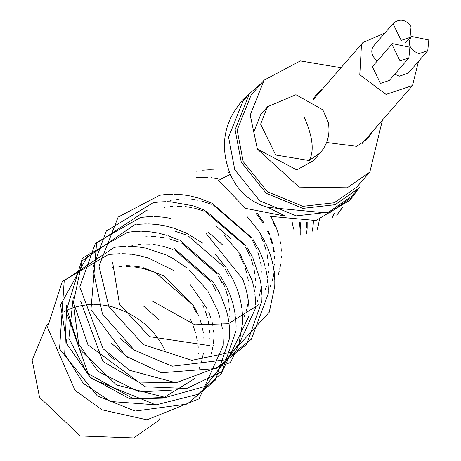 <?xml version="1.0" encoding="UTF-8"?>
<svg xmlns="http://www.w3.org/2000/svg" width="461" height="461" viewBox="0 0 461 461"><rect width="100%" height="100%" fill="white"/><g stroke="black" fill="none" stroke-linecap="round" stroke-linejoin="round"><path stroke-width="0.69" d="M369.831 172.057L356.802 187.039L334.173 202.782L302.871 206.338L267.403 191.759L243.178 161.581L237.173 130.054L251.084 95.122L264.113 80.139L250.202 115.066L257.382 149.099L299.12 187.114L347.202 187.8L369.831 172.057L382.446 120.119M340.967 67.744L300.388 60.898L264.113 80.139M309.101 160.526L320.418 152.654L313.578 160.52L296.803 169.925L257.382 149.099L253.763 132.025L260.719 114.564L267.559 106.693L260.603 124.159L275.718 155.011L309.101 160.526C314.425 151.335 312.863 137.055 304.41 117.688M312.65 100.037L316.534 94.177L322.36 89.146M371.912 132.232L367.74 138.698L356.779 146.327L326.584 142.484M328.146 122.159L322.821 109.827M328.601 212.204L296.319 215.869L259.745 200.835L234.764 169.717L228.57 137.199L242.918 101.178L249.436 93.687L235.087 129.708L241.276 162.22L266.256 193.343L302.837 208.378L335.118 204.713L358.451 188.474L351.939 195.971L328.601 212.204M261.404 83.257L249.436 93.687M418.922 53.666C409.823 49.926 407.259 44.158 411.229 36.35L428.811 39.951L427.75 50.71L418.922 53.666M427.75 50.71L408.204 73.19L399.376 76.146L394.697 74.25M160.002 418.392L157.328 421.469L133.632 437.95L80.214 435.973L39.548 397.319L32.189 360.323L46.653 325.241L47.506 324.256M64.073 311.573L68.556 309.475M68.977 309.302L73.852 307.527M74.302 307.389L79.609 305.995M80.168 305.873L85.988 304.928M86.651 304.854L93.122 304.462M93.871 304.456L101.213 304.819M102.025 304.905L110.721 306.415M111.591 306.623C136.692 314.281 154.308 328.537 164.433 349.392M242.094 100.463L236.384 108.243L242.094 100.463L250.369 92.638M215.771 225.838L231.278 239.052M332.104 217.529L334.041 213.287M334.398 213.08L332.433 217.298M208.153 232.079L223.049 245.298M319.392 219.592L318.459 224.686M318.344 225.181L317.03 229.964M313.509 221.032L312.99 226.495M312.915 227.014L311.97 232.119M306.64 227.965L306.623 222.035M307.187 221.977L307.153 227.872M307.124 228.42L306.594 233.888M300.088 228.84L299.42 222.358M300.169 222.358L300.756 228.777M300.785 229.359L300.756 235.26M229.624 172.604L227.204 171.959M213.91 169.919L209.669 169.804M209.058 169.809L202.679 170.207M197.158 171.06L196.415 171.215M292.136 221.96L293.559 229.1M217.644 178.735L211.23 177.721M207.415 177.399L203.289 177.283M202.69 177.289L196.305 177.669M270.878 216.416L275.995 226.916M262.591 222.329L255.74 212.999M275.159 226.708L273.799 223.602M276.306 227.711L278.968 235.951M279.867 239.789L280.599 243.938M281.112 248.41L281.291 251.118M281.331 256.472L281.285 257.636M280.668 264.101L279.723 269.207M279.216 271.293L278.283 274.52M257.463 213.587L264.02 222.951M152.113 300.895L194.859 324.821L228.356 323.737L259.001 304.525M274.393 265.058L274.428 263.923M274.347 258.592L274.145 255.803M273.598 251.406L272.768 246.975M271.869 243.333L269.887 237.133M268.665 234.015L267.345 231.03M267.939 230.344L269.627 234.257M270.809 237.427L272.635 243.431M273.494 247.131L274.243 251.412M274.744 255.884L274.912 258.54M274.94 263.951L274.9 264.966M274.255 271.552L273.298 276.652M272.814 278.628L271.846 281.971M270.561 285.601L270.048 286.886M143.342 305.879L159.5 320.13M261.479 237.772L263.185 241.702M264.332 244.728L266.228 250.911M267.086 254.593L267.841 258.857M268.354 263.369L268.509 265.876M268.544 271.408L268.504 272.347M267.858 279.003L266.896 284.097M266.429 285.993L265.461 289.335M264.136 293.069L263.675 294.222M170.576 200.402L171.319 200.241M176.822 199.354L179.22 199.117M183.847 198.916L187.984 198.996M191.811 199.296L197.976 200.224M201.215 200.927L212.025 204.419M213.305 204.949L250.842 237.53M252.317 240.054L256.685 249.176M257.803 252.132L259.716 258.373M260.58 262.061L261.318 266.199M261.854 270.832L262.015 273.252M262.061 278.749L262.021 279.821M261.393 286.419L260.442 291.502M259.964 293.467L259.03 296.694M257.67 300.537L257.232 301.638M164.202 207.732L164.808 207.606M170.409 206.689L172.691 206.465M177.335 206.246L181.427 206.321M185.276 206.614L191.522 207.548M194.64 208.222L204.119 211.178M205.393 211.68L244.353 245.016M245.736 247.384L250.179 256.65M112.617 262.28L119.514 304.3L149.595 336.668L209.899 345.687M251.291 259.601L253.181 265.709M254.08 269.535L254.8 273.557M255.342 278.173L255.515 280.732M255.567 286.097L255.527 287.295M239.449 254.968L243.742 264.015M244.906 267.121L246.716 273.045M247.615 276.888L248.346 281.02M248.865 285.503L249.038 288.2M249.084 293.553L249.038 294.729M248.421 301.183L247.476 306.288M246.969 308.38L246.041 311.607M244.733 315.324L244.226 316.598M228.598 275.592L225.302 269.282M223.694 266.637L188.1 235.807M185.408 234.666L175.71 231.497M120.286 338.42L133.189 349.375M222.093 283.071L218.629 276.467M217.091 273.943L181.778 243.224M178.949 242.013L169.296 238.838M166.093 238.095L159.742 237.063M155.968 236.724L151.686 236.591M147.128 236.752L144.593 236.977M139.164 237.807L138.288 237.985M111.055 342.915L127.639 357.477M215.667 290.465L212.233 283.867M210.821 281.538L175.272 250.502M172.581 249.355L162.727 246.139M159.662 245.442L153.213 244.411M149.433 244.088L145.169 243.973M140.611 244.151L138.167 244.376M132.659 245.229L131.909 245.385M108.37 354.336L115.014 360.295M222.738 282.334L224.438 286.258M225.556 289.208L227.475 295.461M228.339 299.143L229.077 303.298M229.613 307.919L229.774 310.339M229.82 315.848L229.78 316.903M175.537 382.786L138.456 382.077L102.872 361.447L80.612 301.085M73.916 307.141L78.658 343.952L97.986 371.416L139.234 391.948L171.527 390.133M196.357 312.679L193.073 306.392M191.471 303.747L155.83 272.889M153.167 271.76L143.452 268.584M142.587 268.371L134.013 266.833M130.117 266.487L125.962 266.354M121.393 266.51L118.857 266.729M113.446 267.536L112.478 267.732M67.45 314.926L89.244 376.741L130.008 398.915L162.998 398.16L194.519 378.688M209.893 339.256L209.928 338.086M209.853 332.773L209.646 329.967M209.098 325.564L208.28 321.167M207.375 317.496L205.416 311.336M204.188 308.213L202.857 305.199M163.482 397.486L133.367 398.69L87.014 372.978L68.868 338.374L73.23 297.524M112.519 267.201L113.348 267.023M118.84 266.13L121.231 265.893M125.87 265.68L129.852 265.749M133.811 266.043L139.764 266.907M143.06 267.611L163.667 275.805L193.655 305.557M194.513 307.066L198.697 315.866M190.491 319.421L192.202 323.34M193.361 326.307L195.418 332.571M196.392 336.288L197.256 340.397M197.959 345.082L198.195 347.363M198.455 352.982L198.449 353.812M199.855 318.926L201.734 325.074M202.592 328.751L203.347 333.038M203.854 337.527L204.016 340.068M204.044 345.589L204.004 346.522M203.359 353.172L202.396 358.272M201.93 360.174L200.956 363.527M199.636 367.233L199.164 368.414M157.057 404.919L110.513 401.508L83.383 383.483L64.696 353.881L66.73 305.107M336.697 215.166L339.48 211.662M339.769 211.265L342.269 207.525M342.65 207.208L340.114 210.925M359.361 187.402L352.763 196.686L329.073 213.172L268.025 207.41L285.238 216.128L245.569 208.372L218.468 180.401L230.304 174.333C220.819 150.015 222.842 127.985 236.384 108.243M270.221 216.347L315.906 220.514L349.369 200.593M208.804 312.368L210.884 317.865M212.06 321.911L212.861 325.529M213.581 330.399L213.754 332.323M213.858 338.898L213.403 344.033M213.178 345.571L212.423 349.329M211.559 352.527L211 354.244M247.355 216.9L258.454 230.615M259.266 231.837L265.156 242.163M265.628 243.131L269.051 251.187M269.339 251.965L271.517 258.782M271.673 259.341L273.079 265.288M273.183 265.813L273.961 270.463M274.174 272.088L274.577 276.156M274.606 276.617L274.791 280.461M274.796 280.784L274.814 282.639M274.814 283.187L274.808 283.792M274.802 284.016L274.75 285.941M274.733 286.281L269.23 312.253L232.667 351.922L191.857 360.318L143.429 344.644L108.911 306.836L98.971 266.118L118.166 217.068L159.65 195.314M159.708 195.303L160.278 195.21M160.445 195.187L162.076 194.951M163.01 194.83L166.369 194.496M166.726 194.467L170.962 194.254M171.365 194.248L172.385 194.237M174.022 194.237L182.769 194.801M183.461 194.882L190.307 196M191.113 196.167L199.354 198.322M200.356 198.645L211.167 202.898M212.446 203.503L252.121 238.072M253.003 239.409L258.805 249.666M259.266 250.628L262.649 258.65M262.891 259.312L265.058 266.124M265.703 268.596L267.495 277.868M267.737 279.781L268.1 283.624M268.129 284.028L268.308 287.871M268.314 288.177L268.331 290.211M268.331 290.689L268.319 291.208M268.319 291.473L268.262 293.403M268.244 293.743L251.331 339.279L225.204 359.868L172.264 366.218L134.399 350.227L102.446 314.004L92.782 267.974L106.301 231.013L153.15 202.788M153.202 202.782L153.778 202.69M153.951 202.661L155.536 202.431M156.515 202.31L159.869 201.97M160.284 201.941L164.519 201.739M164.963 201.728L165.574 201.722M167.113 201.716L170.011 201.791M170.484 201.809L192.848 205.773M193.845 206.084L204.609 210.285M206.044 210.959L245.909 245.667M246.785 247.004L252.524 257.192M252.916 258.004L260.263 280.132M260.379 280.737L261.059 284.8M261.324 286.851L261.721 290.995M261.744 291.364L261.917 295.213M261.94 296.763L261.94 297.524M261.934 298.054L261.929 298.595M261.923 298.866L261.865 300.779M261.848 301.091L246.612 344.465L216.117 368.529L161.362 372.753L125.548 355.973L90.973 309.504L96.58 243.339L146.638 210.274M146.679 210.268L147.295 210.164M223.867 234.977L239.484 253.181M240.262 254.357L252.294 280.951M252.478 281.636L253.867 287.589M253.976 288.154L254.605 291.842M254.887 293.916L255.325 298.336M255.354 298.751L255.532 302.6M255.538 302.975L255.555 304.75M255.538 306.26L255.48 308.144M255.463 308.432L230.552 362.455L176.01 382.786L129.702 370.339L103.137 348.816L79.759 286.961L95.398 243.258L140.213 217.661M140.259 217.655L140.887 217.552M141.026 217.534L142.495 217.321M143.002 217.258L143.296 217.217M143.555 217.189L146.909 216.854M147.307 216.826L151.531 216.624M152.032 216.618L152.378 216.612M154.216 216.612L157.068 216.687M157.662 216.716L163.546 217.217M164.185 217.292L171.089 218.445M206.165 233.531L242.613 278.968L243.316 280.795M243.604 281.596L245.788 288.425M245.967 289.087L247.361 295.023M247.453 295.513L248.312 300.733M248.37 301.2L248.831 305.764M248.865 306.219L249.049 310.069M249.055 310.443L249.073 312.183M249.073 312.794L249.061 313.445M249.061 313.682L249.003 315.572M248.992 315.889L222.202 371.52L186.757 388.467L145.059 386.773L87.947 344.799L73.443 302.485L82.185 260.805L134.491 224.887M134.652 224.864L136.22 224.64M137.176 224.519L140.53 224.184M140.87 224.161L145.094 223.96M145.561 223.948L146.339 223.942M148.24 223.948L150.574 224.017M151.168 224.04L157.04 224.536M157.725 224.622L164.594 225.763M165.372 225.93L173.676 228.132M174.523 228.402L185.408 232.713M186.561 233.26L202.973 243.275M215.656 254.576L226.213 267.72M227.014 268.919L232.909 279.245M233.381 280.207L236.81 288.269M237.098 289.059L239.282 295.87M239.432 296.435L240.838 302.381M240.942 302.9L241.714 307.51M241.927 309.124L242.336 313.238M242.371 313.699L242.549 317.543M242.555 317.871L242.578 319.709M242.572 320.262L242.567 320.879M242.561 321.104L242.498 323.253M242.492 323.363L238.884 343.987L205.404 386.301L165.551 397.463L116.46 384.935L79.597 349.202L66.868 308.893L82.386 258.229L127.409 232.396M127.466 232.384L129.829 232.033M130.763 231.918L134.122 231.578M134.474 231.549L138.709 231.341M139.113 231.336L140.15 231.318M141.809 231.324L144.143 231.387M144.673 231.41L150.522 231.889M151.214 231.969L158.071 233.087M158.878 233.26L167.118 235.421M168.109 235.738L178.931 239.997M180.188 240.596L219.851 275.142M220.738 276.491L226.541 286.748M227.008 287.716L230.391 295.743M230.638 296.406L232.805 303.217M232.961 303.793L234.361 309.763M234.482 310.368L235.248 314.99M235.485 316.868L235.853 320.712M235.882 321.121L236.061 324.965M236.067 325.27L236.084 327.293M236.078 327.777L236.009 330.491M235.997 330.837L221.286 373.502L197.982 394.311L155.916 404.914L91.255 378.614L66.903 343.998L60.547 304.819L89.348 252.882M173.797 248.041L213.65 282.749M214.526 284.08L220.266 294.274M220.663 295.103L226.432 310.57M226.616 311.25L228.005 317.214M228.12 317.819L228.806 321.945M229.077 323.997L229.463 328.094M229.492 328.457L229.687 334.628M229.682 335.153L229.607 337.873M229.595 338.184L215.425 380.095L187.166 404.09L135.044 411.056L97.311 395.866L59.55 348.885L64.223 280.611L114.397 247.355M114.437 247.35L115.048 247.252M115.198 247.229L116.696 247.01M117.129 246.952L125.772 246.295M128.267 246.278L131.327 246.347M131.852 246.37L137.747 246.86M138.3 246.923L145.192 248.047M145.878 248.185L165.862 254.841M167.285 255.509L173.221 258.621L186.843 267.933M189.483 270.146L207.248 290.269M208.038 291.467L217.586 310.437M217.869 311.204L220.047 318.032M221.32 323.213L221.62 324.671M221.735 325.247L222.358 328.935M222.945 333.85L223.303 341.849M223.297 342.465L223.291 343.076M223.285 343.353L223.228 345.237M223.216 345.525L199.06 398.851L146.978 419.827L102.014 409.823L75.091 390.398L47.495 327.419L62.298 281.429L107.96 254.754M108.007 254.749L108.629 254.651M108.773 254.628L110.237 254.42M110.738 254.351L111.043 254.316M111.303 254.282L120.091 253.706M121.929 253.706L124.822 253.781M125.421 253.809L131.304 254.311M131.932 254.386L138.842 255.532M139.504 255.671L147.814 257.86M148.638 258.125L173.981 270.653M190.318 284.65L207.208 308.928M268.02 207.375C250.675 202.644 238.101 191.632 230.304 174.333M418.467 61.382L412.514 85.533L386.03 94.407L359.776 74.722L361.487 44.308L362.963 42.447L384.716 33.146M377.144 61.077C371.318 55.631 370.252 50.451 373.952 45.53L393.498 23.05C400.096 18.29 405.957 19.489 411.074 26.652L410.013 37.41L401.185 40.366L393.003 23.672L393.498 23.05M408.861 57.959L389.315 80.439L380.486 83.395L372.309 66.695L392.34 43.599L409.921 47.201L408.861 57.959L400.033 60.915L391.85 44.216L392.34 43.599M320.418 152.654C327.823 143.723 330.41 133.557 328.192 122.148M322.838 109.816L295.927 94.707L267.559 106.693M405.853 42.533L411.229 36.35M352.763 196.686L349.386 200.575M312.806 100.135L362.963 42.447M361.914 143.728L412.514 85.533M405.668 42.412L410.013 37.41"/></g></svg>
